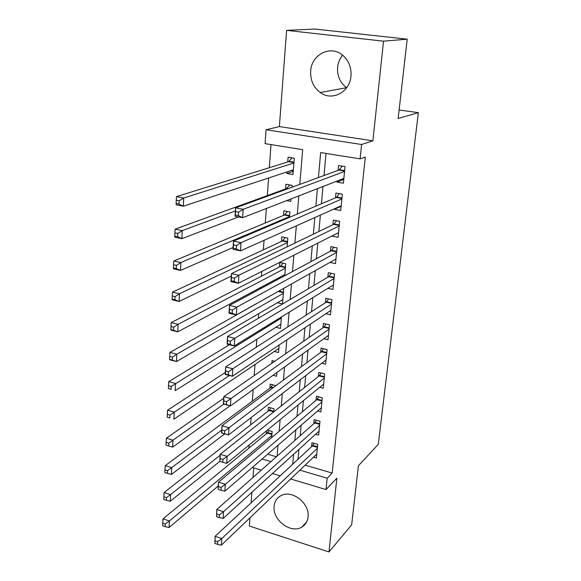 <?xml version="1.0" encoding="UTF-8"?>
<svg xmlns="http://www.w3.org/2000/svg" width="581" height="581" viewBox="0 0 581 581"><rect width="100%" height="100%" fill="white"/><g stroke="black" fill="none" stroke-linecap="round" stroke-linejoin="round"><path stroke-width="0.87" d="M346.675 87.76L346.574 87.687C340.125 82.792 337.133 76.031 337.612 67.396C338.077 62.741 339.74 58.666 342.587 55.173M310.69 71.027C310.261 80.163 313.442 87.339 320.233 92.532C331.976 101.493 349.885 92.263 350.975 76.155C351.541 67.89 348.949 61.063 343.204 55.689C331.279 44.454 311.431 54.164 310.69 71.027M274.116 506.298C272.3 520.053 291.066 534.171 301.924 527.018C305.497 524.825 307.545 521.462 308.068 516.945C310.007 503.618 292.287 489.514 281.313 495.47C277.05 497.619 274.653 501.229 274.116 506.298M299.789 184.388L302.694 149.673L265.067 143.63L266.054 129.737L361.578 144.509L360.097 158.889L320.661 152.556L318.417 177.575M279.381 126.585L372.886 140.842L383.525 41.171L407.208 39.159L314.924 29.05L286.607 30.372L279.381 126.585L266.054 129.737M253.73 467.901L253.011 477.466M251.9 492.238L251.101 502.855M249.975 517.831L249.358 526.045L328.984 551.95L336.864 478.141L325.999 489.572L290.66 478.976M271.007 144.582L269.33 167.698M268.575 178.004L267.296 195.594M266.359 208.499L265.306 222.966M264.043 240.316L263.346 249.837M261.777 271.45L261.428 276.215M260.608 287.522L260.513 288.735M258.705 313.638L258.363 318.279M256.838 339.282L256.257 347.206M255.001 364.469L254.195 375.544M253.178 389.553L252.328 401.166M251.137 417.565L250.607 424.856M249.14 445.017L248.915 448.133M383.525 41.171L286.607 30.372M407.208 39.159L398.138 118.473L418.364 112.649L378.282 444.334L358.426 465.693L351.658 524.839L328.984 551.95M337.089 181.018L336.987 182.107L343.407 183.211L345.041 166.587L338.578 165.52L338.113 170.378M334.416 208.797L334.365 209.334L340.72 210.504L342.325 194.185L335.934 193.059L335.477 197.823M338.055 232.908L331.795 236.075L338.091 237.295L339.66 221.281L333.334 220.09L332.884 224.767M329.87 262.445L335.506 263.6L337.045 247.876L330.785 246.627L330.342 251.224M327.895 288.336L332.964 289.432L334.482 273.992L328.28 272.685L327.844 277.202M325.868 313.762L330.466 314.8L331.962 299.636L325.818 298.278L325.396 302.716M323.813 338.723L328.018 339.725L329.485 324.823L323.406 323.421L322.985 327.771M321.743 363.248L325.614 364.207L327.052 349.573L321.032 348.113L320.618 352.391M319.673 387.345L323.247 388.268L324.663 373.881L318.7 372.377L318.294 376.582M317.604 411.021L320.923 411.914L322.31 397.774L316.405 396.227L316.013 400.36M315.541 434.29L318.635 435.154L320 421.254L314.154 419.664L313.762 423.723M266.519 430.812L266.28 433.84M273.753 411.871L274.007 408.733L268.378 407.201L268.066 411.203M275.873 385.682L270.201 384.106L269.882 388.173M274.704 361.288L272.053 360.619L271.843 363.292M284.777 275.706L285.743 263.759L279.788 262.51L279.439 266.948M287.116 246.816L287.82 238.087L281.807 236.888L281.451 241.405M289.498 217.345L289.934 211.949L283.862 210.809L283.499 215.406M291.938 187.256L292.09 185.332L285.961 184.25L285.591 188.934M267.667 454.197L276.418 456.76M271.668 437.558L272.162 431.48L267.354 430.122M272.997 375.29L276.636 376.234L276.941 372.45M274.261 351.476L278.553 352.536L279.17 344.969M275.844 327.328L280.507 328.432L281.436 316.935M277.391 302.752L282.489 303.907L283.702 288.989L282.903 288.808M280.391 278.059L278.895 277.733M286.673 200.605L290.798 201.36L290.994 198.927M286.927 171.932L286.803 173.487L292.962 174.547L294.284 158.221L288.089 157.204L287.718 161.968M305.134 465.156L332.179 473.057L365.304 157.03L360.097 158.889M326.021 153.42L324.002 175.535M323 186.494L321.416 203.793M320.378 215.079L318.875 231.514M317.814 243.119L316.391 258.719M315.301 270.623L313.943 285.416M312.832 297.61L311.547 311.627M310.407 324.096L309.194 337.35M308.032 350.082L306.884 362.609M305.693 375.595L304.611 387.418M303.405 400.65L302.381 411.791M301.154 425.248L300.195 435.728M298.939 449.403L298.038 459.251M313.493 457.167L316.391 457.995L317.734 444.334L311.939 442.7L311.554 446.695M418.364 112.649L399.111 109.983M372.886 140.842L361.578 144.509M332.179 473.057L327.168 478.221L325.999 489.572M277.079 456.172L277.994 445.271M279.163 431.269L280.129 419.678M281.284 405.901L282.315 393.584M283.441 380.054L284.53 366.989M285.641 353.706L286.796 339.87M287.885 326.849L289.113 312.215M290.173 299.469L291.466 284.007M292.504 271.552L293.87 255.226M294.887 243.076L296.325 225.856M297.312 214.026L298.83 195.884M262.096 459.019L270.92 461.626M280.187 475.839L272.46 473.515M261.268 470.16L252.314 467.473M299.876 470.167L327.168 478.221M317.422 188.658L315.853 206.153M314.837 217.563L313.341 234.187M312.295 245.916L310.879 261.682M309.796 273.716L308.46 288.663M307.356 300.98L306.085 315.142M304.952 327.735L303.754 341.127M302.599 353.989L301.466 366.64M300.29 379.756L299.222 391.696M298.024 405.044L297.014 416.294M295.794 429.882L294.85 440.456M293.608 454.262L292.722 464.197M293.223 171.344L286.803 173.487M340.88 206.415L334.365 209.334M343.778 179.449L336.987 182.107M214.876 543.431L217.548 544.332L217.715 541.681L215.043 540.78L214.876 543.431L215.115 536.292L221.797 538.529L317.342 448.336M217.715 541.681L221.797 538.529L221.368 545.152L316.783 454.03M215.043 540.78L215.115 536.292L312.382 445.925L314.045 443.296M217.548 544.332L221.368 545.152M268.923 430.565L267.166 433.106L163 518.855L169.383 520.99L169.093 527.504L218.245 485.956M271.843 435.423L169.383 520.99L165.302 524.033L162.745 523.176L162.636 525.783L165.193 526.647L165.302 524.033M169.093 527.504L165.193 526.647M162.745 523.176L163 518.855M216.546 516.662L219.248 517.54L219.422 514.831L216.713 513.953L216.546 516.662L216.778 509.515L223.54 511.701L319.601 425.321M219.422 514.831L223.54 511.701L223.104 518.463L319.034 431.117M216.713 513.953L216.778 509.515L314.597 422.99L316.347 420.259M219.248 517.54L223.104 518.463M218.245 489.333L220.983 490.19L221.158 487.423L218.42 486.566L218.057 489.071L218.485 482.186L225.319 484.307L321.903 401.914M221.158 487.423L225.319 484.307L224.869 491.206L321.322 407.804M218.42 486.566L218.485 482.186L316.841 399.655L318.7 396.83M220.983 490.19L224.869 491.206M219.988 461.423L222.755 462.258L222.93 459.433L220.163 458.598L219.785 461.307L220.221 454.277L227.135 456.339L324.249 378.093M222.93 459.433L227.135 456.339L226.677 463.384L323.653 384.085M220.163 458.598L220.221 454.277L319.129 375.922L321.097 372.987M222.755 462.258L226.677 463.384M224.745 430.841L221.942 430.034L221.76 432.925L224.564 433.731L224.745 430.841L228.987 427.769L228.522 434.966L221.55 432.954L221.993 425.771L228.987 427.769L326.631 353.858M326.028 359.959L228.522 434.966L224.564 433.731M221.942 430.034L221.993 425.771L321.46 351.766L323.537 348.723M270.811 407.862L268.959 410.498L164.103 492.514L170.553 494.598L170.262 501.243L219.865 461.35M220.163 455.221L170.553 494.598L166.435 497.627L163.849 496.784L163.74 499.449L166.319 500.292L166.435 497.627M170.262 501.243L166.319 500.292M163.849 496.784L164.103 492.514M272.736 384.775L270.775 387.512L165.229 465.635L171.751 467.661L171.446 474.445L224.702 433.862M221.724 430.114L167.589 470.675L164.975 469.862L164.866 472.578L167.473 473.399L167.589 470.675M171.446 474.445L167.473 473.399M164.975 469.862L165.229 465.635M223.707 398.239L166.377 438.205L172.971 440.173L172.659 447.101L230.054 405.843M223.874 404.136L168.766 443.172L166.13 442.373L166.013 445.148L168.65 445.947L168.766 443.172M172.659 447.101L168.65 445.947M166.13 442.373L166.377 438.205M225.312 372.479L167.546 410.208L174.213 412.111L173.901 419.184L278.895 348.353M229.393 375.508L169.972 415.088L167.299 414.318L167.183 417.151L169.848 417.921L169.972 415.088M169.848 417.921L167.183 417.151M167.299 414.318L167.546 410.208M226.597 401.638L223.758 400.854L223.576 403.802L226.408 404.587L226.597 401.638L230.882 398.581L230.403 405.937L223.351 403.991L223.808 396.649L230.882 398.581L329.057 329.187M328.447 335.397L230.403 405.937L226.408 404.587M223.758 400.854L223.808 396.649L323.828 327.19L326.035 324.031M229.408 344.736L168.744 381.623L175.484 383.46L175.164 390.679L280.848 324.176M281.342 318.061L171.199 386.416L168.497 385.668L168.381 388.566L171.075 389.306L171.199 386.416M171.075 389.306L168.381 388.566M168.497 385.668L168.744 381.623M228.486 371.789L225.617 371.041L225.428 374.048L228.297 374.803L228.486 371.789L232.814 368.761L232.327 376.277L225.188 374.396L225.66 366.901L232.814 368.761L331.526 304.074M330.901 310.399L232.327 376.277L228.297 374.803M225.617 371.041L225.66 366.901L326.239 302.171L328.585 298.888M283.441 292.141L278.815 291.11L169.964 352.427L176.784 354.199L176.457 361.571L282.845 299.571M283.346 293.354L176.784 354.199L172.455 357.126L169.725 356.414L169.601 359.363L172.325 360.082L172.455 357.126M172.325 360.082L176.457 361.571L169.659 359.784L169.601 359.363M169.725 356.414L169.964 352.427M230.417 341.279L227.52 340.56L227.324 343.64L230.229 344.366L230.417 341.279L234.789 338.28L234.296 345.964L227.077 344.155L227.549 336.493L234.789 338.28L334.039 278.51M333.407 284.944L234.296 345.964L230.229 344.366M227.52 340.56L227.549 336.493L328.693 276.701L331.185 273.295M227.324 343.64L227.077 344.155M283.005 263.186L280.354 266.476L171.213 322.6L178.106 324.3L177.771 331.838L284.872 274.537M285.38 268.211L178.106 324.3L173.734 327.205L170.974 326.522L170.85 329.543L173.61 330.226L173.734 327.205M173.61 330.226L177.771 331.838L170.901 330.117L170.85 329.543M170.974 326.522L171.213 322.6M232.4 310.094L229.459 309.404L229.263 312.549L232.197 313.246L232.4 310.094L236.816 307.117L236.3 314.975L229.001 313.246L229.488 305.41L236.816 307.117L336.595 252.481M335.949 259.032L236.3 314.975L232.197 313.246M229.459 309.404L229.488 305.41L331.206 250.76L333.85 247.237M229.263 312.549L229.001 313.246M285.198 237.564L282.373 240.977L172.492 292.134L179.464 293.761L179.122 301.459L231.311 276.091M287.457 242.611L179.464 293.761L175.048 296.637L172.252 295.983L172.121 299.062L174.917 299.723L175.048 296.637M174.917 299.723L179.122 301.459L172.172 299.811L172.121 299.062M172.252 295.983L172.492 292.134M338.026 232.901L338.512 232.996M234.419 278.197L231.449 277.544L231.245 280.761L234.216 281.422L234.419 278.197L238.878 275.249L238.363 283.281L230.969 281.64L231.463 273.629L238.878 275.249L339.202 225.965M338.549 232.64L238.363 283.281L234.216 281.422M231.449 277.544L231.463 273.629L333.741 224.36L336.573 220.7M231.245 280.761L230.969 281.64M340.067 206.262L341.12 206.458M236.489 245.574L233.475 244.957L233.271 248.247L236.278 248.871L236.489 245.574L240.992 242.662L240.461 250.876L232.981 249.314L233.489 241.122L240.992 242.662L341.86 198.963M341.185 205.761L240.461 250.876L236.278 248.871M233.475 244.957L233.489 241.122L336.334 197.46L339.355 193.662M233.271 248.247L232.981 249.314M287.442 211.477L284.479 214.999L173.799 261L180.851 262.539L180.495 270.412L233.09 247.491M289.563 216.553L180.851 262.539L176.384 265.394L173.559 264.769L173.428 267.921L176.246 268.545L176.384 265.394M176.246 268.545L180.495 270.412L173.465 268.843L173.428 267.921M173.559 264.769L173.799 261M289.745 184.918L286.52 188.593L175.128 229.168L182.26 230.628L181.904 238.675L238.515 216.931M235.37 210.925L182.26 230.628L177.757 233.453L174.896 232.858L174.758 236.082L177.619 236.678L177.757 233.453M177.619 236.678L181.904 238.675L174.794 237.193L174.758 236.082M174.896 232.858L175.128 229.168M341.977 179.122L343.778 179.427M238.602 212.196L235.552 211.615L235.349 214.985L238.392 215.573L238.602 212.196L243.156 209.313L242.611 217.722L235.036 216.255L235.559 207.867L243.156 209.313L344.562 171.453M343.879 178.382L242.611 217.722L238.392 215.573M235.552 211.615L235.559 207.867L338.97 170.066L342.209 166.122M235.349 214.985L235.036 216.255M293.267 170.836L291.466 170.429M292.105 157.865L288.655 161.678L176.493 196.625L183.712 198.005L183.349 206.226L293.347 169.805M293.899 163.007L183.712 198.005L179.151 200.786L176.261 200.234L176.123 203.532L179.013 204.091L179.151 200.786M179.013 204.091L183.349 206.226L176.152 204.832L176.123 203.532M176.261 200.234L176.493 196.625M317.437 447.355L312.382 445.925M317.495 446.738L312.781 445.402M267.594 432.605L271.973 433.847M267.166 433.106L271.923 434.457M319.695 424.384L314.597 422.99M319.753 423.781L314.996 422.481M321.99 401.013L316.841 399.655M322.048 400.425L317.248 399.162M324.329 377.236L319.129 375.922M324.387 376.67L319.535 375.442M326.711 353.045L321.46 351.766M326.762 352.493L321.867 351.302M269.388 410.012L273.804 411.217M268.959 410.498L273.753 411.813M271.204 387.033L273.31 387.592M270.775 387.512L272.729 388.028M329.129 328.425L323.828 327.19M329.18 327.887L324.234 326.733M280.986 317.211L281.407 317.313M331.591 303.362L326.239 302.171M331.642 302.839L326.653 301.735M278.372 291.531L283.405 292.65M334.104 277.841L328.693 276.701M334.148 277.348L329.107 276.28M280.797 266.076L285.474 267.064M280.354 266.476L285.438 267.55M336.653 251.863L331.192 250.767L336.66 251.849M336.704 251.384L331.606 250.367M282.824 240.592L287.544 241.536M282.373 240.977L287.501 242.008M339.26 225.406L333.741 224.36M339.304 224.949L334.155 223.975M341.904 198.455L336.334 197.46M341.948 198.019L336.748 197.097M284.879 214.65L289.643 215.551M284.429 215.021L289.607 216.001M286.97 188.244L288.503 188.513M286.52 188.593L287.711 188.803M344.606 171.003L338.97 170.066M344.649 170.589L339.391 169.717M289.106 161.351L293.971 162.157M288.655 161.678L293.935 162.557M320.233 92.532L346.574 87.687M301.924 527.018L306.681 521.891M282.388 240.97L287.508 241.994M339.26 225.37L333.784 224.331M341.911 198.397L336.414 197.417M284.479 214.999L289.614 215.965M286.607 188.549L287.813 188.767M344.613 170.923L339.086 170.008M288.779 161.627L293.942 162.484"/></g></svg>
